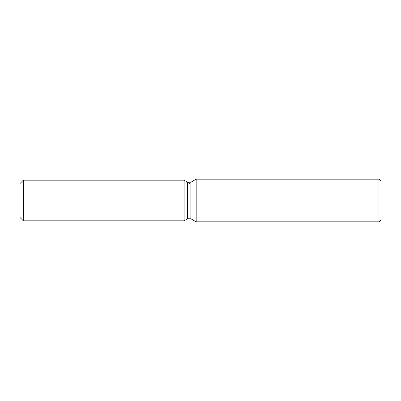 <?xml version="1.0" encoding="UTF-8"?>
<svg xmlns="http://www.w3.org/2000/svg" width="401" height="401" viewBox="0 0 401 401"><rect width="100%" height="100%" fill="white"/><g stroke="black" fill="none" stroke-linecap="round" stroke-linejoin="round"><path stroke-width="0.6" d="M187.613 182.224L187.613 218.776L184.094 220.811L23.333 220.811L20.05 217.527L20.05 183.473L23.333 180.189L184.094 180.189L187.613 182.224L190.891 182.224L196.169 179.172L378.98 179.172L380.95 181.142L380.95 219.858L378.98 221.828L196.169 221.828L190.891 218.776L187.613 218.776L184.094 220.811L184.094 180.189L189.778 183.473M190.891 218.776L190.891 182.224M196.169 221.828L196.169 179.172M378.98 221.828L378.98 179.172M184.094 220.811L184.094 180.189M23.333 220.811L23.333 180.189M20.05 217.527L20.05 183.473"/></g></svg>
